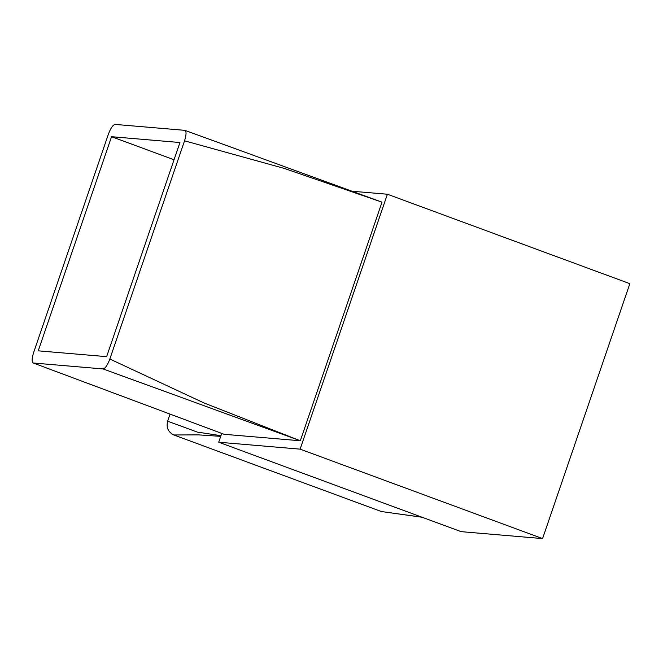 <?xml version="1.0" encoding="UTF-8"?>
<svg xmlns="http://www.w3.org/2000/svg" width="663" height="663" viewBox="0 0 663 663"><rect width="100%" height="100%" fill="white"/><g stroke="black" fill="none" stroke-linecap="round" stroke-linejoin="round"><path stroke-width="0.99" d="M218.707 442.221L300.124 449.149L542.574 538.588L461.158 531.66L218.707 442.221L221.724 433.403M352.235 191.242L387.399 194.234L300.124 449.149M224.102 434.29L33.15 362.959L224.102 434.29L300.314 440.771L382.004 202.165L284.319 168.435L184.546 140.813C186.452 134.647 186.527 131.158 184.786 130.338L115.089 124.412C112.909 124.893 110.655 128.199 108.342 134.332L33.631 352.542C31.733 358.708 31.658 362.197 33.399 363.017L103.097 368.943C105.276 368.462 107.53 365.156 109.843 359.023L184.546 140.813M387.399 194.234L629.85 283.673L542.574 538.588M106.635 356.653L179.946 142.52L111.55 136.702L38.239 350.835L106.635 356.653M174.046 159.758L111.55 136.702M422.174 517.273L381.358 511.529L173.822 434.969C168.195 432.16 166.123 427.569 167.615 421.196L170.001 414.226M167.615 421.196L197.392 432.119L220.945 435.674M220.713 436.353L198.627 434.878L173.822 434.969M381.358 511.529L421.9 517.181M185.035 130.396L382.004 202.165L185.035 130.396M109.843 359.023L204.03 402.955L300.314 440.771L103.097 368.943"/></g></svg>
